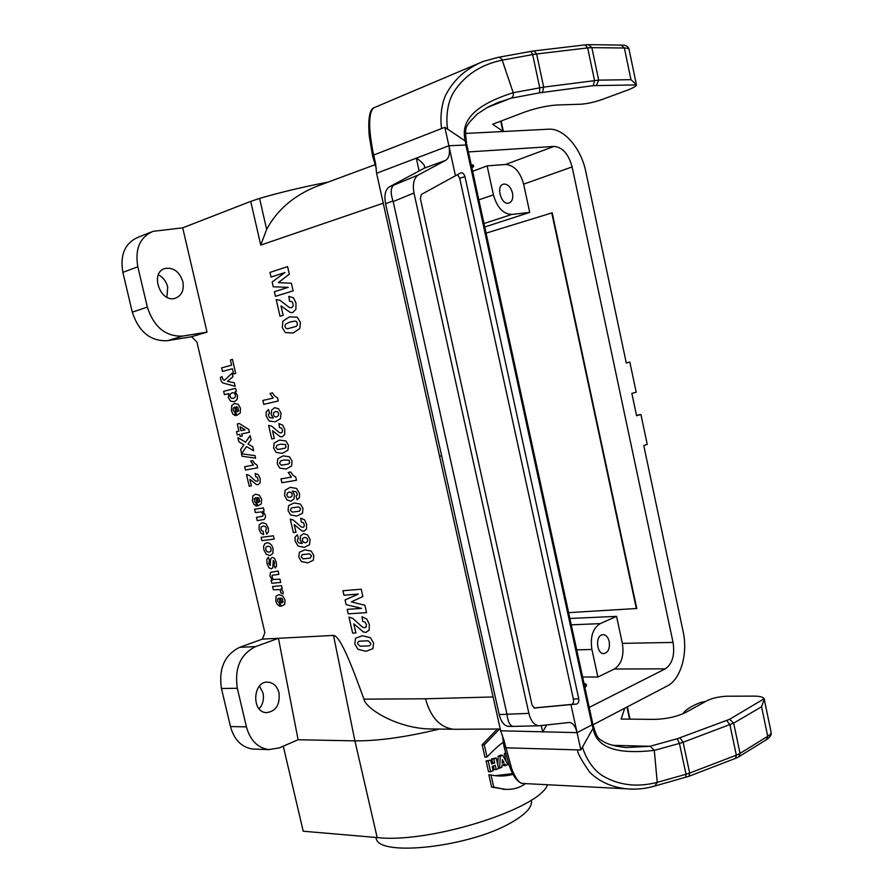 <?xml version="1.0" encoding="UTF-8"?>
<svg xmlns="http://www.w3.org/2000/svg" width="893" height="893" viewBox="0 0 893 893"><rect width="100%" height="100%" fill="white"/><g stroke="black" fill="none" stroke-linecap="round" stroke-linejoin="round"><path stroke-width="1.34" d="M682.989 713.775L683.212 713.407C685.523 709.801 691.271 706.162 700.469 702.478L705.716 701.407M624.743 708.205L621.093 719.066L654.614 719.378C666.468 719.044 676.883 716.711 685.846 712.391L706.821 700.793C712.514 698.047 719.323 696.518 727.259 696.216L753.592 696.116C759.675 696.138 763.191 697.02 764.151 698.75L729.581 719.311L677.251 738.745L649.981 746.28L612.576 745.32M447.639 129.15L465.331 141.027L465.856 144.744M375.752 164.323L373.687 155.058L444.848 127.286L447.784 129.251C447.058 128.391 444.279 106.021 454.526 90.907C465.487 74.666 481.372 64.419 502.19 60.155L513.207 92.716C513.709 95.272 513.017 97.08 511.12 98.13L486.718 107.718M372.827 156.833L373.687 155.058C373.654 155.75 370.082 137.98 369.669 126.449C369.456 114.996 371.198 108.633 374.904 107.35L483.102 61.483L497.714 57.442C499.712 57.096 501.207 58 502.19 60.155L532.663 54.585L530.955 51.381L498.026 57.386M503.239 131.517L492.668 124.239L524.582 112.116C536.046 108.086 546.795 105.709 556.852 105.006L580.863 104.213C587.248 103.767 594.28 102.215 601.971 99.558L627.221 90.226C633.037 88.039 636.117 86.275 636.452 84.924L593.276 85.65L539.595 92.839L510.863 98.241L495.894 103.376M466.894 144.9L465.365 141.016C459.449 119.305 477.844 103.901 513.207 92.716L543.67 87.123L598.678 80.136L630.971 79.678L636.419 84.645M582.515 747.017L593.086 728.186L593.354 726.042M503.976 746.269L505.527 747.798L580.863 749.975L582.604 746.861C582.303 747.865 588.744 767.958 603.623 776.363C619.563 785.427 637.435 787.425 657.248 782.357L654.279 750.377L650.249 746.291L626.194 747.564C606.403 745.376 603.478 741.201 600.743 740.04C598.924 738.444 596.915 738.522 593.443 726.165M654.77 786.041L657.248 782.357L686.003 774.264L685.802 777.312M726.79 720.584L729.938 724.837L736.312 755.177L689.675 773.059L683.123 742.239L733.666 723.129L761.573 706.776L764.263 699.174M503.54 738.79L511.745 768.918C515.317 777.703 518.733 782.547 521.992 783.429L523.298 783.496M509.055 726.366L508.195 726.366C504.009 725.641 501.006 721.711 499.176 714.567L528.868 713.362C530.844 720.997 534.17 725.127 538.859 725.775L569.678 722.448C573.116 723.151 575.583 726.545 577.068 732.628L580.863 749.975M376.6 173.275L448.889 145.76C450.239 153.071 449.212 157.916 445.797 160.282L418.382 174.95L393.601 185.231C390.621 188.021 390.42 193.256 392.998 200.958L385.586 203.738L499.176 714.567M385.586 203.738C384.023 195.266 385.307 189.629 389.426 186.838L424.354 168.163L445.797 160.282M418.382 174.95C413.861 178.042 412.399 184.058 413.984 193L393.177 201.572L392.987 200.958M413.984 193L528.868 713.362M393.177 201.572L506.9 713.931M513.508 726.366L512.906 726.377C509.87 725.596 507.894 721.656 506.99 714.534M542.687 731.992L546.683 724.949M500.638 730.798L577.068 732.628L592.048 724.826M729.581 719.311L733.666 723.129L740.029 753.402L736.312 755.177L735.531 758.358L688.961 776.263L689.675 773.059L686.003 774.264L679.428 743.423L654.279 750.377C618.67 754.395 596.412 748.736 593.086 728.175L592.014 724.826L592.807 723.91M444.848 127.286L448.889 145.76L466.905 144.956L592.818 723.922M416.283 158.05C420.815 161.131 423.617 163.877 424.688 166.288L424.354 168.163M570.94 704.577L534.349 708.037L532.038 705.046L420.391 198.737L421.306 194.495L460.888 172.796C462.797 172.662 464.148 173.945 464.963 176.647L578.742 698.717C579.099 701.697 578.307 703.494 576.376 704.097L570.94 704.577L577.068 732.628M457.439 174.47L459.716 178.287L573.373 699.074C573.786 702.032 573.25 703.807 571.754 704.387L533.958 707.959M448.889 145.76L455.385 175.508M283.282 746.18L303.207 831.216L377.181 837.567C429.6 843.718 539.64 808.757 547.543 784.746M375.172 164.658L317.171 186.168C294.031 195.377 277.187 209.777 266.65 229.367L260.745 245.095L250.721 201.383L259.573 198.425C280.759 192.229 303.598 186.793 328.077 182.127M250.721 201.383L182.697 227.838L153.004 231.343C139.855 237.192 134.798 249.002 137.823 266.784L147.345 307.103C153.931 327.173 165.741 336.828 182.741 336.081L207.02 332.118L191.571 336.728L196.906 342.008L264.886 632.702L262.363 639.131L278.437 638.294L255.577 646.61C240.451 654.201 234.368 668.098 237.315 688.291L246.423 726.857C250.174 740.264 257.597 747.843 268.693 749.607L279.33 747.887L298.117 739.75L278.437 638.294L333.513 635.414C340.624 635.916 352.858 668.634 363.953 699.163C365.181 707.647 393.69 726.835 427.033 728.889L432.536 728.967M582.616 677.017L597.886 677.028L614.362 669.013C621.55 664.18 624.218 655.629 622.365 643.362L616.561 616.36L569.879 618.481M468.423 151.944L554.006 146.419C562.557 147.211 568.595 154.042 572.123 166.924L673.054 642.424C674.963 655.06 672.362 663.867 665.263 668.846L614.362 669.013M572.123 166.924L523.644 184.159L529.716 212.422L484.743 226.989M568.618 612.643L636.787 608.49L552.187 212.813L486.082 233.151M377.181 837.567L354.901 740.855C377.906 741.067 406.092 737.138 439.445 729.056M496.218 769.532L498.595 768.583L496.229 758.001L493.851 758.95L494.722 762.868L491.641 764.051L490.77 760.133L488.248 761.07L490.614 771.675L493.137 770.726L492.188 766.484L495.269 765.29L496.218 769.532L494.142 769.565L493.349 766.038M490.614 771.675L488.504 771.708L486.093 760.936L490.77 760.133M491.451 763.169L492.612 762.722L491.73 758.816L496.229 758.001M505.717 765.558L507.838 764.609L502.748 755.288L500.236 756.36L499.667 768.136L501.944 767.187L502.033 765.234L504.869 764.006L505.717 765.558L503.697 765.591L503.217 764.721M497.758 764.821L498.171 756.226L500.806 755.11L502.748 755.288M497.401 729.023L482.153 744.773L484.91 757.119L487.009 756.996L484.285 744.84L499.578 729.012M491.619 787.101L493.74 787.124L491.027 775.012L488.862 774.789L491.619 787.101L505.773 789.356M512.705 773.617L495.291 775.682M506.164 761.528L504.389 753.525L505.617 752.955M529.716 212.422L511.879 214.432C503.228 214.13 497.077 207.611 493.416 194.864L487.131 165.875L505.538 164.479L554.006 146.419M472.631 171.322L487.131 165.875M262.363 639.131L239.704 647.313C224.612 654.815 218.528 668.533 221.442 688.481L230.472 726.567C234.189 739.806 241.579 747.296 252.63 749.037L255.298 749.127M465.465 133.448L548.592 129.195C563.773 128.012 581.176 148.271 585.786 171.545L626.294 363.004L629.844 362.134L636.207 392.217L631.853 393.389L636.586 415.747L640.917 414.497L647.246 444.413L643.764 445.507L683.134 631.574C688.09 653.609 680.79 679.339 667.227 686.003L593.03 724.759M523.644 184.159C520.161 171.69 514.122 165.127 505.538 164.479M504.143 184.036L503.418 184.17C495.548 185.844 501.286 205.613 508.887 203.079C512.158 201.74 513.352 198.38 512.493 193.011C510.874 187.273 508.095 184.282 504.143 184.036M259.495 686.058L262.988 692.935C264.194 699.085 262.922 704.376 259.171 708.819M150.939 232.158L138.024 237.304C124.931 243.13 119.885 254.818 122.866 272.365L132.298 312.159C138.839 331.962 150.582 341.472 167.516 340.691L191.571 336.728M158.362 274.776C163.095 277.254 166.21 281.317 167.694 286.954L166.924 297.246M597.886 677.028L591.914 649.468C590.061 636.854 592.829 628.237 600.23 623.627L616.561 616.36M601.536 634.968C595.106 637.356 596.97 653.888 603.646 653.62C608.178 652.671 610.031 648.619 609.205 641.475C608.122 637.234 606.146 634.945 603.277 634.61L601.536 634.968M589.224 707.412L665.263 668.846M333.513 635.414L354.901 740.855L298.117 739.75M456.557 729.268L453.276 729.257C439.78 727.248 430.526 717.079 425.503 698.784L493.115 696.953M207.02 332.118L182.697 227.838M182.853 281.697C179.471 271.673 173.543 267.264 165.071 268.469C149.544 272.365 160.171 303.296 175.229 298.262C181.714 295.706 184.259 290.18 182.853 281.697M278.996 692.801C277.187 686.337 273.559 682.788 268.101 682.152C252.842 680.6 251.056 712.324 266.46 712.659C275.993 711.319 280.168 704.7 278.996 692.801M640.917 414.497L636.463 415.212M629.844 362.134L626.25 362.792M491.73 758.816L493.851 758.95M492.612 762.722L494.722 762.868M486.093 760.936L488.248 761.07M498.171 756.226L500.236 756.36M498.506 768.17L499.667 768.136M504.389 753.525L505.784 753.603M508.575 763.214L508.876 764.129M507.615 764.196L508.787 764.174M525.419 783.607C519.637 787.916 512.783 789.814 504.88 789.312L493.74 787.124M491.027 775.012L493.438 775.425C499.834 776.497 506.387 776.14 513.073 774.343M503.395 742.284C499.946 744.304 494.488 749.216 487.009 756.996M482.153 744.773L484.285 744.84M502.357 759.642L502.201 763.269L503.942 762.51L502.357 759.642M502.234 762.443L503.942 762.51M471.471 165.986L473.636 166.6L471.895 167.906M471.158 164.535L473.323 165.149L473.603 166.422M636.374 608.68L551.74 212.869M583.966 683.223L586.165 684.25L584.647 686.349M586.221 684.529L586.455 685.612L584.937 687.722M375.908 837.455L376.199 838.46C378.822 857.269 470.611 846.966 511.856 822.23C526.423 813.769 532.898 806.379 531.29 800.061M295.884 309.324L292.826 312.483L290.392 312.55L280.971 305.908L283.137 315.329L280.011 316.245L276.205 299.646L279.922 300.238L289.176 307.393L291.486 307.75L293.049 306.366L293.116 303.81L291.933 301.622L289.555 301.242L288.807 296.376L293.473 297.815L295.996 303.073L295.884 309.324M287.446 328.791L296.175 326.38L297.492 324.818L296.789 321.726L295.125 321.089L290.56 321.871L286.385 323.545L285.101 325.085L285.068 326.726L285.805 328.144L287.446 328.791M300.394 322.351L299.825 328.546L293.105 333.011L285.347 332.598L282.277 327.519L282.914 321.145L289.455 316.881L297.269 317.216L300.394 322.351M223.116 379.704L224.511 380.251L232.102 373.151L232.939 376.746L227.458 381.378L234.334 382.784L235.149 386.278L222.692 382.93L221.151 380.998L220.314 377.404L222.033 376.645L223.116 379.704M230.003 396.325L231.097 398.111L233.386 398.39L235.239 397.095L235.439 394.94L234.312 393.054L232.18 392.708L230.215 394.092L230.003 396.325M237.482 395.409L237.158 399.461L234.189 401.794L230.45 401.057L228.374 397.597L228.775 393.59L224.422 394.65L223.641 391.313L235.629 388.343L236.366 391.48L235.071 391.793L237.482 395.409M274.586 395.9L277.489 397.831L278.214 401.013L263.759 404.35L262.855 400.466L273.225 398.044L269.965 393.478L272.477 392.887L274.586 395.9M237.761 407.175L236.098 406.817L237.27 411.84L238.621 410.735L237.761 407.175M240.463 408.246L240.217 413.024L236.623 415.491L234.669 407.085L233.263 408.268L233.151 410.334L234.892 412.175L235.283 415.602L232.883 414.017L231.421 410.702L231.767 405.467L234.468 403.502L238.264 404.35L240.463 408.246M273.392 414.854L274.464 416.607L276.484 416.975L278.382 415.647L278.661 413.47L277.634 411.807L275.468 411.528L273.593 412.767L273.392 414.854M281.016 413.135L280.469 418.616L275.323 421.82L269.161 420.994L266.181 416.015L266.192 411.974L268.425 409.496L269.586 413.191L268.547 414.185L268.514 415.803L269.764 417.678L273.269 418.047L271.215 414.631L271.572 410.2L274.586 407.688L278.571 408.737L281.016 413.135M284.711 434.511L282.221 436.822L280.235 436.71L272.521 430.727L274.307 438.441L271.751 438.954L268.614 425.381L271.662 426.117L279.23 432.502L281.116 432.949L282.389 431.955L282.445 429.913L281.462 428.071L279.531 427.602L278.917 423.65L282.724 425.135L284.789 429.522L284.711 434.511M277.857 449.525L284.979 448.186L286.05 447.025L285.47 444.513L280.391 444.189L276.975 445.25L275.904 447.706L277.857 449.525M288.406 445.261L287.959 450.184L282.489 453.298L276.149 452.438L273.626 448.152L274.14 443.084L279.476 440.115L285.849 440.93L288.406 445.261M254.583 463.322L257.039 465.074L257.664 467.787L245.452 470.031L244.671 466.715L253.445 465.074L250.665 461.089L252.786 460.688L254.583 463.322M281.474 465.22L288.618 463.969L289.689 462.831L289.109 460.308L284.019 459.94L280.603 460.944L279.531 463.389L281.474 465.22M292.056 461.089L291.598 465.979L286.117 469.026L279.766 468.099L277.243 463.802L277.756 458.768L283.114 455.865L289.488 456.747L292.056 461.089M250.632 479.809L249.828 479.24L251.368 485.837L249.214 486.205L246.501 474.574L249.08 475.288L255.498 480.936L257.095 481.372L258.166 480.568L257.374 477.242L255.733 476.795L255.197 473.413L258.412 474.786L260.176 478.581L260.131 482.812L258.044 484.698L256.369 484.542L250.632 479.809M292.837 475.054L295.739 477.108L296.476 480.267L281.875 482.733L280.982 478.882L291.453 477.085L288.171 472.442L290.716 471.995L292.837 475.054M286.899 495.314L287.914 496.999L290.058 497.401L291.955 496.307L292.167 494.276L291.107 492.489L289.064 492.021L287.178 493.215L286.899 495.314M258.881 497.97L257.195 497.524L258.356 502.491L259.729 501.498L258.881 497.97M254.806 502.022L255.945 502.67L256.324 506.041L253.925 504.322L252.451 500.995L252.819 495.916L255.565 494.186L259.394 495.258L261.604 499.198L261.325 503.842L257.686 506.007L255.755 497.691L254.326 498.752L254.806 502.022M294.366 494.555L293.998 498.919L290.962 501.174L286.977 499.913L284.566 495.481L285.101 490.212L290.236 487.332L296.498 488.438L299.523 493.505L299.468 497.479L297.19 499.834L296.029 496.117L297.101 495.213L297.157 493.639L295.873 491.697L292.312 491.15L294.366 494.555M292.312 512.147L299.49 511.153L300.617 508.764L298.63 506.878L291.453 507.905L290.359 510.271L292.312 512.147M264.261 519.458L257.24 520.641L256.47 517.337L262.776 516.199L263.234 514.223L261.437 511.912L255.353 512.56L254.583 509.256L263.424 507.916L264.138 511.008L262.832 511.198L265.31 515.127L265.489 517.17L264.261 519.458M302.95 508.418L302.493 513.241L296.967 516.054L290.582 514.937L288.059 510.606L288.595 505.65L293.987 502.971L300.394 504.054L302.95 508.418M268.469 531.826L266.784 534.047L265.601 530.844L266.471 528.388L265.411 526.49L263.212 526.033L261.158 527.093L260.979 529.181L261.716 530.676L263.212 531.346L263.58 534.639L260.745 533.021L259.048 529.292L259.249 524.749L262.252 522.651L266.058 523.811L268.313 528.087L268.469 531.826M306.511 529.125L303.977 531.212L301.979 530.967L294.21 524.626L295.974 532.261L293.395 532.596L290.292 519.146L293.362 520.072L300.986 526.792L302.883 527.361L304.178 526.468L304.245 524.481L303.263 522.628L301.309 522.048L300.707 518.152L304.546 519.849L306.612 524.269L306.511 529.125M302.37 540.455L303.441 542.241L305.495 542.777L307.426 541.66L307.717 539.573L306.69 537.876L304.502 537.419L302.593 538.457L302.37 540.455M310.105 539.472L309.525 544.719L304.29 547.353L298.039 546.014L295.058 540.935L295.092 537.039L297.369 534.829L298.519 538.512L297.469 539.372L297.425 540.935L298.686 542.866L302.236 543.524L300.171 540.053L300.55 535.8L303.631 533.634L307.661 534.996L310.105 539.472M265.712 549.508L266.918 551.595L269.161 552.231L270.959 551.115L271.159 548.849L269.954 546.762L267.721 546.125L265.902 547.253L265.712 549.508M264.652 543.859L267.063 542.721L269.519 543.245L271.729 545.344L273.091 548.603L272.856 553.426L269.954 555.625L266.192 554.185L263.815 549.753L263.591 546.416L264.652 543.859M303.095 558.851L310.317 558.092L311.456 555.77L309.469 553.85L302.236 554.62L301.142 556.931L303.095 558.851M313.8 555.513L313.32 560.257L307.772 562.858L301.354 561.53L298.82 557.187L299.367 552.298L304.792 549.831L311.233 551.115L313.8 555.513M266.817 559.431L268.358 557.265L269.485 560.536L268.715 563.349L270.222 565.604L270.624 558.996L272.287 557.288L274.542 558.348L276.261 562.244L276.54 566.129L275.178 568.037L274.039 564.968L274.564 562.49L273.303 560.324L272.823 567.658L271.305 568.874L268.882 567.669L267.018 563.539L266.817 559.431M273.738 579.468L279.967 579.122L280.737 582.426L271.818 583.263L271.104 580.216L272.432 580.082L269.954 576.119L270.579 572.279L278.091 571.051L278.862 574.366L272.499 575.192L271.985 575.918L272.7 578.642L273.738 579.468M283.081 591.601L283.137 593.812L280.826 592.963L280.302 590.24L279.141 589.57L273.336 589.804L272.577 586.522L281.496 585.708L282.21 588.777L280.938 588.889L283.081 591.601M282.266 598.556L280.569 597.997L281.719 602.909L283.103 602.049L282.266 598.556M285.023 599.951L284.711 604.438L281.027 606.291L279.107 598.053L277.656 598.98L277.522 600.922L279.275 602.909L279.643 606.213L277.221 604.371L275.747 601.034L276.149 596.122L278.94 594.626L282.802 595.955L285.023 599.951M369.144 630.168L365.929 632.411L363.418 631.954L353.795 623.827L355.883 632.947L352.646 633.115L348.962 617.063L352.791 618.403L362.234 626.953L364.612 627.79L366.253 626.853L366.364 624.52L365.159 622.254L362.725 621.394L362.022 616.762L366.811 619.083L369.334 624.464L369.144 630.168M360.125 646.231L369.177 645.885L370.562 644.735L370.64 643.228L368.173 640.806L359.109 641.185L357.758 642.324L357.702 643.82L360.125 646.231M373.587 643.094L372.917 648.664L365.918 651.31L357.903 649.267L354.811 643.953L355.559 638.238L362.391 635.727L370.439 637.714L373.587 643.094M291.397 283.26L293.127 290.861L275.446 296.342L274.385 291.698L288.249 287.345L273.258 286.787L272.153 281.976L284.878 272.566L271.037 277.076L269.965 272.421L287.591 266.616L289.321 274.207L278.27 282.623L291.397 283.26M232.448 359.388L235.707 373.441L233.653 373.977L232.448 368.753L222.469 371.388L221.654 367.849L231.611 365.181L230.394 359.946L232.448 359.388M240.027 426.664L240.954 430.683L245.095 429.79L240.027 426.664M241.713 433.92L242.215 436.085L240.184 436.51L239.681 434.355L237.259 434.869L236.5 431.632L238.922 431.118L237.259 423.974L239.291 423.528L248.767 429.455L249.426 432.29L241.713 433.92M238.866 441.789L237.884 437.581L245.575 442.225L250.14 435.594L251.1 439.747L247.997 444.055L252.719 446.701L253.668 450.809L246.479 446.545L241.646 453.733L240.663 449.503L243.945 444.803L238.866 441.789M242.014 456.223L241.445 453.767L255.018 455.642L255.599 458.165L242.014 456.223M261.895 540.667L261.136 537.374L273.403 535.778L274.173 539.104L261.895 540.667M364.891 605.287L366.565 612.631L348.225 613.859L347.198 609.372L361.587 608.367L346.116 604.628L345.044 599.973L358.316 594.068L343.961 595.229L342.923 590.742L361.219 589.201L362.893 596.535L351.351 601.882L364.891 605.287M593.276 85.65L594.526 80.47L587.672 47.909L536.615 53.982L543.67 87.123L542.542 92.37M531.045 51.37L534.114 50.901L536.615 53.982L532.663 54.585L539.729 87.748L539.595 92.839M596.39 85.382L598.678 80.136L591.858 47.642L587.672 47.909L585.116 44.884L534.315 50.879M630.971 79.678L624.374 48.01L591.858 47.642L588.643 44.661L585.328 44.862M502.882 131.215L500.716 121.18M636.374 84.534L629.107 49.64C629.13 48.613 627.556 48.066 624.374 48.01L621.204 45.096L589.112 44.661M441.912 128.425C441.231 129.396 438.843 110.285 445.629 95.171C453.756 79.6 466.246 68.37 483.102 61.483L497.714 57.442M761.573 706.776L767.723 736.323L740.029 753.402L738.935 756.706L735.531 758.358M677.251 738.745L679.428 743.423L683.123 742.239L680.019 737.864M626.953 707.044L629.554 719.144M764.274 699.353L771.005 731.713C771.53 733.086 770.436 734.626 767.723 736.323L766.629 739.571L738.935 756.706M577.76 749.886C576.9 752.018 580.885 759.463 589.715 772.233C599.382 781.732 611.805 787.269 626.975 788.843L632.657 789.155M393.601 185.231L389.426 186.838M592.014 724.826L465.833 144.755M419.141 171.043L416.272 158.05M376.578 173.22L439.535 456.156L441.655 455.876M541.281 725.562L542.698 732.003M464.963 176.647L459.716 178.287M576.376 704.097L571.754 704.387M578.742 698.717L573.373 699.074M622.365 643.362L673.054 642.424M478.838 199.853L493.416 194.864M255.577 646.61L239.704 647.313M571.263 624.843L600.23 623.627M511.879 214.432L483.984 223.529M591.914 649.468L576.711 649.87M259.573 198.425L266.65 229.367M167.516 340.691L182.741 336.081M383.253 203.191L260.745 245.095M363.953 699.163L425.503 698.784M230.472 726.567L246.423 726.857M237.315 688.291L221.442 688.481M132.298 312.159L147.345 307.103M137.823 266.784L122.866 272.365M372.716 156.454L376.288 168.397M501.152 121.024L503.406 131.505M621.684 45.108C625.759 44.963 628.203 46.324 629.007 49.182M372.694 156.509L369.244 135.959C367.938 118.836 369.535 109.415 374.044 107.696M466.514 142.545C464.126 125.824 466.961 126.672 469.673 121.961L477.476 113.869L488.337 106.859L500.337 101.646L495.146 103.688M627.355 706.832L630.011 719.144M688.961 776.263L654.926 785.996C645.728 788.72 636.419 789.669 626.975 788.843L521.992 783.429C516.299 781.219 511.756 774.242 508.351 762.51L503.998 746.648M771.139 732.338C771.641 734.872 770.146 737.272 766.629 739.571M504.043 746.693L502.335 735.062M508.195 726.366L512.895 726.366M513.017 726.389L538.859 725.775M568.874 722.437L569.678 722.448M503.73 739.638L500.683 730.943M592.84 724.022L593.399 726.154M375.562 163.43L376.589 173.209M500.66 730.898L439.535 456.156M424.856 167.036L424.688 166.299M453.778 729.291L500.236 729.012M453.276 729.257L427.033 728.889M164.078 268.838L165.071 268.469M266.884 682.174L268.101 682.152M268.693 749.607L252.63 749.037M502.859 789.289L504.768 789.312M375.975 837.455L376.199 838.46"/></g></svg>
